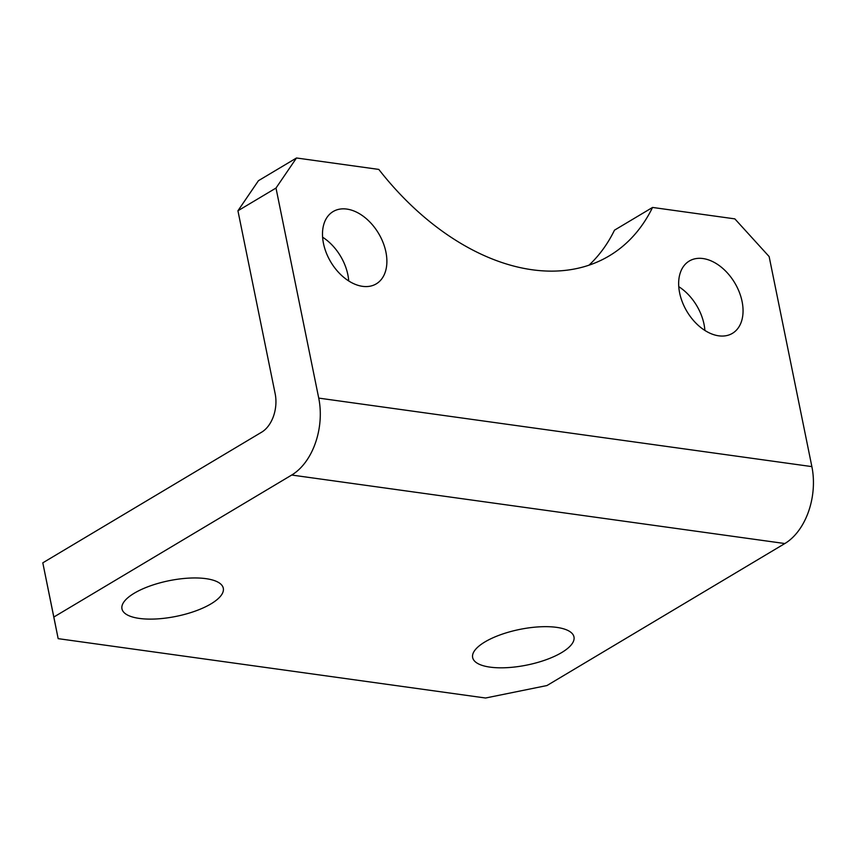 <?xml version="1.0" encoding="UTF-8"?>
<svg xmlns="http://www.w3.org/2000/svg" width="856" height="856" viewBox="0 0 856 856"><rect width="100%" height="100%" fill="white"/><g stroke="black" fill="none" stroke-linecap="round" stroke-linejoin="round"><path stroke-width="1.28" d="M322.594 237.198A42.105 27.841 -120.8 0 1 347.868 274.776A42.105 27.841 -120.8 0 1 348.724 280.95M385.917 252.049A42.105 27.841 -120.8 0 1 376.265 283.86A42.105 27.841 -120.8 0 1 323.461 243.371A42.105 27.841 -120.8 0 1 333.112 211.56A42.105 27.841 -120.8 0 1 385.917 252.049M678.755 286.664A42.105 27.841 -120.8 0 1 704.028 324.242A42.105 27.841 -120.8 0 1 704.884 330.427M742.088 301.526A42.105 27.841 -120.8 0 1 732.436 333.337A42.105 27.841 -120.8 0 1 679.621 292.848A42.105 27.841 -120.8 0 1 689.273 261.037A42.105 27.841 -120.8 0 1 742.088 301.526M484.956 641.914A51.702 18.179 -11.5 0 1 539.376 626.838A51.702 18.179 -11.5 0 1 573.98 636.939A51.702 18.179 -11.5 0 1 561.675 652.572A51.702 18.179 -11.5 0 1 507.255 667.648A51.702 18.179 -11.5 0 1 472.651 657.558A51.702 18.179 -11.5 0 1 484.956 641.914M134.274 593.208A51.702 18.179 -11.5 0 1 188.695 578.132A51.702 18.179 -11.5 0 1 223.298 588.222A51.702 18.179 -11.5 0 1 210.993 603.865A51.702 18.179 -11.5 0 1 156.573 618.942A51.702 18.179 -11.5 0 1 121.969 608.841A51.702 18.179 -11.5 0 1 134.274 593.208M811.873 466.616L769.137 256.565L734.855 218.879L652.55 207.441A236.363 156.306 -120.8 0 1 609.258 255.858A236.363 156.306 -120.8 0 1 378.801 169.413L296.497 157.986L275.996 188.053L318.732 398.104L811.873 466.616A59.085 39.151 97.9 0 1 784.845 543.539L546.973 685.538L485.555 698.015L58.165 638.651L42.8 562.831L261.647 432.184A29.543 19.581 97.9 0 0 275.161 393.728L237.936 210.779L258.437 180.702L296.497 157.986M784.845 543.539L291.703 475.037L53.832 617.037L58.165 638.651M652.55 207.441L614.49 230.168A236.363 156.306 -120.8 0 1 589.003 265.167M291.703 475.037A59.085 39.151 -82.1 0 0 318.732 398.104M275.996 188.053L237.936 210.779M42.8 562.831L53.832 617.037"/></g></svg>
